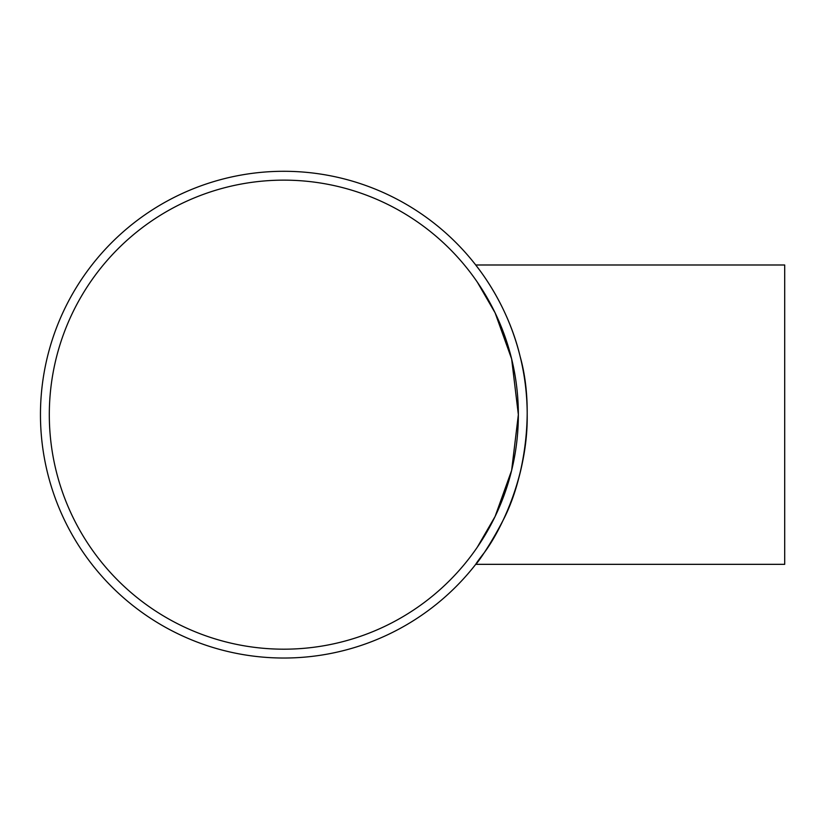 <?xml version="1.0" encoding="UTF-8"?>
<svg xmlns="http://www.w3.org/2000/svg" width="826" height="826" viewBox="0 0 826 826"><rect width="100%" height="100%" fill="white"/><g stroke="black" fill="none" stroke-linecap="round" stroke-linejoin="round"><path stroke-width="1.24" d="M518.356 414.662L511.635 358.928L495.104 312.858L477.314 282.12L495.104 312.858L511.635 358.928L518.356 414.662L511.635 470.397L495.104 516.457L477.314 547.194L495.104 516.457L511.635 470.397M283.834 180.14A234.522 234.522 0 0 1 486.937 531.923A234.522 234.522 0 0 1 80.731 531.923A234.522 234.522 0 0 1 283.834 180.14M527.195 414.662C528.031 475.807 500.67 530.757 484.304 552.625C465.007 577.147 481.599 561.628 502.982 520.494C523.808 481.052 535.547 411.369 520.173 356.636C507.174 301.789 475.631 265.311 475.724 264.991L784.7 264.991L784.7 564.334L475.724 564.334L480.185 558.438M475.724 264.991L480.185 270.876M283.834 171.292A243.36 243.36 0 0 0 73.07 536.342A243.36 243.36 0 0 0 494.588 536.342A243.36 243.36 0 0 0 283.834 171.292"/></g></svg>
